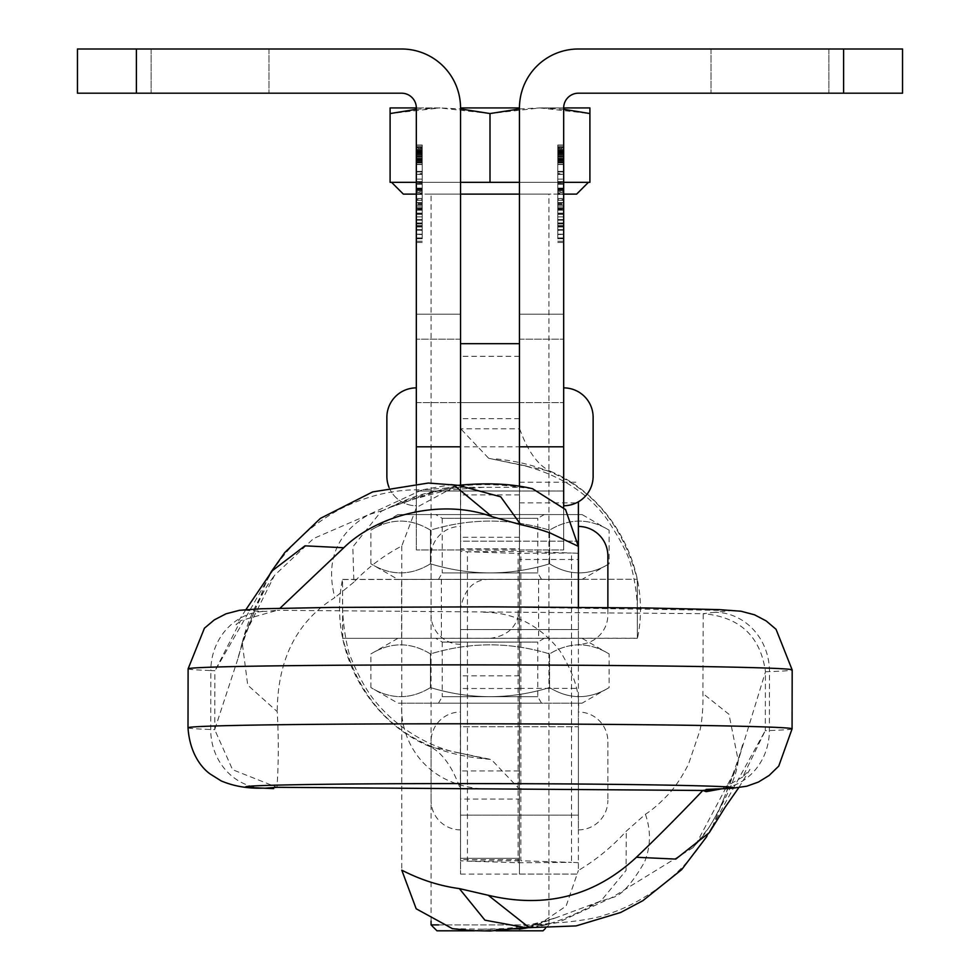 <?xml version="1.0" encoding="UTF-8"?>
<svg xmlns="http://www.w3.org/2000/svg" width="980" height="980" viewBox="0 0 980 980"><rect width="100%" height="100%" fill="white"/><g stroke="black" fill="none" stroke-linecap="round" stroke-linejoin="round"><path stroke-width="0.73" stroke-dasharray="4.9 3.68" d="M563.672 234.012L563.672 225.571L563.672 234.012M557.779 234.012L557.779 225.571L557.779 234.012M563.672 198.621L563.672 200.312L557.779 200.312L557.779 198.621L563.672 198.621L563.672 188.589L563.672 213.395L563.672 191.284L557.779 191.284L557.779 193.379L563.672 193.379M557.779 198.621L557.779 188.589L557.779 208.103L563.672 208.103M557.779 219.777L557.779 223.134L563.672 223.134L563.672 179.083L563.672 223.134L557.779 223.134L557.779 179.083L563.672 179.083L557.779 179.083L557.779 219.777L563.672 219.777M557.779 229.639L563.672 229.639L563.672 174.268L563.672 229.639L557.779 229.639L557.779 174.268L563.672 174.268L557.779 174.268L557.779 219.569L563.672 219.569L563.672 153.199L563.672 226.98L563.672 152.182L563.672 226.98L563.672 153.199L563.672 226.98L563.672 153.199L563.672 225.964L563.672 192.619L563.672 225.964L563.672 219.569L557.779 219.569L557.779 159.593L563.672 159.593L557.779 159.593L557.779 156.224L563.672 156.224L557.779 156.224L557.779 153.199L563.672 153.199L557.779 153.199L557.779 156.224L563.672 156.224L557.779 156.224L557.779 159.532L563.672 159.532L557.779 159.532L557.779 189.581L563.672 189.581L563.672 192.619L563.672 189.581L557.779 189.581L557.779 156.224L563.672 156.224L557.779 156.224L557.779 153.199L563.672 153.199L557.779 153.199L557.779 156.224L563.672 156.224L557.779 156.224L557.779 222.938L563.672 222.938L557.779 222.938L557.779 225.964L563.672 225.964L557.779 225.964L557.779 222.938L563.672 222.938L557.779 222.938L557.779 219.569L563.672 219.569L557.779 219.569L557.779 192.619L563.672 192.619L557.779 192.619L557.779 222.938L563.672 222.938L557.779 222.938L557.779 225.964L563.672 225.964L557.779 225.964L557.779 222.938L563.672 222.938L557.779 222.938L557.779 219.569L557.779 229.639M519.461 428.75L519.461 688.511L519.461 446.807L563.672 446.807L563.672 314.2L563.672 549.939L563.672 107.935A14.737 14.737 0 0 1 578.396 93.198L902.543 93.198L902.543 49L578.396 49A58.935 58.935 0 0 0 519.461 107.935L519.461 549.939L519.461 339.178L519.461 491.005L519.461 402.609L519.461 491.005L519.461 446.807L563.672 446.807L563.672 507.334M557.779 234.232L557.779 229.577L557.779 238.422L563.672 238.422L557.779 237.944L557.779 238.765L563.672 238.765L563.672 229.577L563.672 238.765L557.779 238.765L557.779 234.232L563.672 234.232M557.779 162.692L557.779 145.003L557.779 164.505L557.779 147.465L563.672 147.465L563.672 164.505L563.672 145.003L563.672 164.505L563.672 145.114L563.672 147.465L557.779 147.465L557.779 154.803L563.672 154.803L563.672 161.921L563.672 147.698L563.672 154.803L557.779 154.803L557.779 162.141L563.672 162.141L557.779 162.141L557.779 164.505L563.672 164.505L557.779 164.505L557.779 145.224L563.672 145.224L563.672 164.285L563.672 145.224L563.672 164.285L563.672 145.224L563.672 153.86L563.672 145.224L557.779 145.224L557.779 164.285L563.672 164.285L563.672 147.588L563.672 164.285L563.672 150.908L563.672 164.285L557.779 164.285L557.779 156.482L563.672 156.482L557.779 156.482L557.779 164.285L563.672 164.285L557.779 164.285L557.779 145.224L563.672 145.224L557.779 145.224L557.779 153.86L563.672 153.86L557.779 153.86L557.779 145.224L563.672 145.224L557.779 145.224L557.779 164.505L563.672 164.505L557.779 164.505L557.779 147.465L563.672 147.465L557.779 147.465L557.779 145.114L563.672 145.114L557.779 145.114L557.779 160.365L557.779 149.242L557.779 154.803L563.672 154.803L557.779 154.803L563.672 154.803L557.779 154.803L557.779 162.141L563.672 162.141L557.779 162.141L557.779 164.505L557.779 162.692L563.672 162.692M563.672 171.868L563.672 226.98L563.672 152.182L563.672 174.416L563.672 155.22L563.672 171.868L557.779 171.868L557.779 209.022L563.672 209.022L557.779 209.071L557.779 226.98L563.672 226.98L563.672 152.182L563.672 226.98L563.672 152.182L563.672 226.98L557.779 226.98L557.779 223.942L563.672 223.942L563.672 155.22L563.672 223.942L563.672 155.22L563.672 223.942L557.779 223.942L557.779 209.634L563.672 209.634M557.779 148.593L557.779 164.285L557.779 150.908L563.672 150.908L563.672 145.003L563.672 150.908L557.779 150.908L557.779 164.285L563.672 164.285L557.779 164.285L557.779 156.482L563.672 156.482L557.779 156.482L557.779 164.285L563.672 164.285L557.779 164.285L557.779 145.224L563.672 145.224L557.779 145.224L557.779 150.822L563.672 150.822L557.779 150.822L557.779 145.224L563.672 145.224L557.779 145.224L557.779 164.285L563.672 164.285L557.779 164.285L557.779 151.006L563.672 151.006L557.779 151.006L557.779 148.703L563.672 148.703L557.779 148.703L557.779 147.588L563.672 147.588L557.779 147.588L557.779 148.593L563.672 148.593M519.461 314.2L519.461 339.178L519.461 314.2L563.672 314.2L519.461 314.2M828.872 49L711.002 49L828.872 49L711.002 49L828.872 49L828.872 93.198L711.002 93.198L828.872 93.198L711.002 93.198L828.872 93.198L828.872 49M711.002 49L711.002 93.198L711.002 49M557.779 209.634L557.779 208.789L563.672 208.789M557.779 208.789L557.779 223.942L557.779 210.026L563.672 210.026M557.779 210.026L557.779 172.027L563.672 172.027M557.779 172.027L557.779 152.182L563.672 152.182L557.779 152.182L557.779 155.22L563.672 155.22L563.672 189.802L563.672 155.22L557.779 155.22L557.779 152.182L557.779 173.558L563.672 173.558M557.779 173.558L557.779 174.416L563.672 174.416M557.779 174.416L557.779 171.868M557.779 189.581L563.672 189.581L557.779 189.581L557.779 192.619L563.672 192.619L557.779 192.619L557.779 189.581M557.779 182.623L557.779 226.98L557.779 153.199L557.779 182.623L563.672 182.623M557.779 208.189L563.672 208.189M557.779 162.974L557.779 226.98L557.779 189.802L557.779 223.942L563.672 223.942L557.779 223.942L557.779 189.802L563.672 189.802L557.779 189.802L557.779 152.182L563.672 152.182L557.779 152.182L557.779 226.98L563.672 226.98L557.779 226.98L557.779 155.22L557.779 223.942L557.779 189.802L563.672 189.802L557.779 189.802L563.672 189.802L557.779 189.802L557.779 152.182L557.779 226.98L563.672 226.98L557.779 226.98L557.779 162.974L563.672 162.974M557.779 214.375L563.672 214.375M557.779 206.89L563.672 206.89M557.779 202.725L563.672 202.725M557.779 208.985L563.672 208.985M557.779 189.018L563.672 189.018M557.779 159.262L563.672 159.262L557.779 159.262M557.779 171.39L563.672 171.39L557.779 171.39M557.779 153.199L563.672 153.199L557.779 153.199L563.672 153.199L557.779 153.199L557.779 156.224L563.672 156.224L557.779 156.224L557.779 153.199M557.779 158.454L563.672 158.454M557.779 152.182L557.779 189.802L557.779 155.22L563.672 155.22L557.779 155.22L557.779 189.802L557.779 155.22L557.779 189.802L563.672 189.802L557.779 189.802L563.672 189.802L557.779 189.802L557.779 152.182L563.672 152.182M557.779 156.224L563.672 156.224L557.779 156.224M557.779 162.876L563.672 162.876M557.779 213.126L563.672 213.126M557.779 216.874L563.672 216.874L557.779 216.874M557.779 219.9L563.672 219.9L557.779 219.9M557.779 226.98L563.672 226.98L557.779 226.98L557.779 189.802L557.779 226.98M557.779 223.942L563.672 223.942L557.779 223.942L557.779 189.802L557.779 223.942M557.779 189.802L563.672 189.802L557.779 189.802M557.779 155.22L563.672 155.22M557.779 160.401L557.779 153.444L557.779 160.401L563.672 160.401L563.672 153.444L563.672 160.401M557.779 153.444L563.672 153.444L557.779 153.444M557.779 147.698L557.779 149.242L557.779 147.698L563.672 147.698L563.672 149.242L563.672 147.698L557.779 147.698L557.779 149.242L563.672 149.242L557.779 149.242L557.779 161.921L557.779 160.365L563.672 160.365L557.779 160.365L557.779 147.698M557.779 161.921L563.672 161.921L557.779 161.921L557.779 160.365L557.779 161.921M557.779 156.359L563.672 156.359M557.779 159.14L563.672 159.14M557.779 162.9L563.672 162.9M557.779 158.662L563.672 158.662L557.779 158.662M557.779 160.904L563.672 160.904M557.779 161.81L563.672 161.81M557.779 161.014L563.672 161.014M557.779 159.471L563.672 159.471M557.779 158.246L563.672 158.246M557.779 157.18L563.672 157.18M557.779 154.718L563.672 154.718M557.779 153.578L563.672 153.578M557.779 150.577L563.672 150.577M557.779 146.706L563.672 146.706M557.779 146.865L557.779 150.908L557.779 145.003L563.672 145.003L557.779 145.003L557.779 146.865L563.672 146.865M557.779 147.025L563.672 147.025M557.779 151.594L563.672 151.582M557.779 150.148L563.672 150.148M557.779 152.611L563.672 152.611M557.779 155.318L563.672 155.318M557.779 145.224L563.672 145.224L557.779 145.224L557.779 153.86L563.672 153.86L557.779 153.86L557.779 145.224M557.779 164.505L563.672 164.505M557.779 147.465L557.779 145.114L557.779 147.465M557.779 160.365L563.672 160.365L557.779 160.365M557.779 154.803L563.672 154.803L557.779 154.803M557.779 149.242L563.672 149.242L557.779 149.242M557.779 148.703L557.779 147.588L557.779 148.691L563.672 148.691M557.779 164.285L563.672 164.285L557.779 164.285M557.779 146.816L563.672 146.816M557.779 199.589L557.779 200.312L563.672 200.312L563.672 188.589L563.672 213.567L563.672 191.284L557.779 191.284L557.779 213.567L557.779 188.589L563.672 188.589L557.779 188.589L557.779 199.589L563.672 199.589M557.779 188.589L563.672 188.589L557.779 188.589M557.779 204.355L557.779 203.632L563.672 203.632L557.779 203.632L557.779 213.567L563.672 213.567L557.779 213.567L557.779 204.355L563.672 204.355M557.779 213.567L563.672 213.567L557.779 213.567M557.779 208.103L557.779 210.198L563.672 210.198L557.779 210.198L557.779 213.395L557.779 193.379M557.779 213.395L563.672 213.395L557.779 213.395M563.672 238.422L563.672 234.514L557.779 234.514L563.672 234.514L563.672 238.422M557.779 229.896L563.672 229.896L557.779 229.896M557.779 229.577L563.672 229.92L557.779 229.577M557.779 234.183L563.672 234.183L557.779 234.183M557.779 230.398L563.672 229.92L557.779 230.398M460.539 468.011L460.539 402.609L460.539 468.011M460.539 606.596L460.539 541.181L460.539 606.596M519.461 606.596L519.461 541.181L519.461 606.596M460.539 634.881L460.539 343.674L460.539 634.881M716.87 788.998A58.935 54.5 88 0 0 769.361 730.541L769.471 671.606A58.935 54.5 88 0 0 715.082 612.255L732.146 610.552L490.257 606.853C323.902 606.436 195.816 609.033 265.433 611.41L277.291 610.307L240.627 620.659L215.037 670.724L267.111 580.221C274.167 567.273 283.502 554.741 295.115 542.638C306.556 531.185 318.916 521.519 332.183 513.643C344.311 506.182 358.778 500.119 375.585 495.464C391.547 491.262 407.068 489.388 422.16 489.853L451.168 484.622M578.384 546.362L578.384 870.473C596.085 859.938 612.059 846.83 626.293 831.163L645.416 814.258C652.655 809.688 660.728 802.596 669.646 792.967C675.98 785.874 682.239 776.332 688.438 764.339L699.941 730.443C702.293 720.655 703.297 704.289 702.93 693.509L703.187 613.676L277.291 610.307M244.841 634.783L267.013 580.185M237.834 659.013L214.694 729.659L232.579 769.692L276.973 787.308C278.626 763.726 278.712 738.504 277.242 711.627L247.732 685.118L242.219 642.856L244.804 634.758L237.883 658.854C238.434 654.934 244.179 638.482 255.106 609.499M188.001 727.748A302.036 4.484 -179.9 0 0 210.712 729.5A353.609 5.243 -179.9 0 1 214.779 729.659L214.889 670.724A353.609 5.243 -179.9 0 0 210.823 670.565A58.935 54.5 92.2 0 1 265.433 611.41M418.68 497.35L390.322 507.297C409.615 498.305 438.329 489.253 461.041 487.305L452.711 487.832L416.463 507.469L401.763 546.032C383.841 555.427 367.892 567.469 353.89 582.132L352.825 546.889L381.245 511.303L390.322 507.297L446.047 488.101L458.015 485.345M532.52 488.726L519.976 487.33C495.182 483.507 470.535 483.765 446.047 488.101L422.16 489.853L368.688 514.635L313.588 538.51L274.461 575.432L244.804 634.758M715.082 612.255L703.187 613.676C739.655 616.8 760.431 636.155 765.49 671.753L735.257 770.292L738.271 760.798L728.998 714.322L702.93 693.509M528.232 927.57L558.073 922.535L611.532 897.754L693.081 847.614L695.739 844.638L735.257 770.292L723.485 799.46C715.817 817.835 706.58 832.89 695.739 844.638M645.416 814.258C651.088 830.599 650.769 846.561 644.473 862.167C631.365 884.634 620.389 896.492 611.532 897.754L599.687 901.502L589.85 905.961L601.132 900.755L626.085 870.399L626.293 831.163M528.661 927.619L557.571 917.17C513.495 931.282 495.66 928.268 482.846 929.224L519.143 929.187L534.847 927.19L566.097 906.108L578.384 870.473M460.502 859.619L460.514 550.099L519.461 550.123L519.461 859.644L460.502 859.619L460.514 548.788L519.461 548.812L519.461 858.333L460.502 858.308M461.041 487.305L519.976 487.33M401.763 546.032L401.763 870.142M452.356 928.624L482.846 929.212M382.764 510.494L368.688 514.635C336.655 533.218 325.36 560.879 334.829 597.629C296.744 621.516 277.548 659.516 277.242 711.627M738.761 787.663L749.97 769.423L742.693 777.018L765.233 730.688L713.122 824.903L723.485 799.46M792.073 728.875A302.036 4.484 -179.9 0 1 769.361 730.541A353.609 5.243 -179.9 0 0 765.307 730.688L765.417 671.753A353.609 5.243 -179.9 0 1 769.471 671.606A302.036 4.484 -179.9 0 0 792.183 669.952M460.208 929.163C481.474 931.943 513.434 929.947 534.125 925.132L558.073 922.535C562.312 923.111 596.661 918.836 604.611 915.038C618.503 911.143 632.958 904.467 647.952 895.01C675.588 877.553 697.319 854.18 713.122 824.903L709.704 831.959M524.913 927.546L557.571 917.17M353.89 582.132L334.829 597.629M742.693 777.018L721.844 788.814M519.461 858.333L519.461 859.644M519.461 548.812L519.461 550.123M460.514 548.788L460.514 550.099M578.396 771.591L578.396 726.744L578.396 771.591M519.461 771.591L519.461 726.744L519.461 771.591M578.396 586.04L578.396 541.181L578.396 586.04M519.461 586.04L519.461 541.181L519.461 586.04M519.461 862.841L518.089 862.743L518.089 553.369L571.499 553.002L520.846 551.397L520.846 860.759L571.499 862.376L518.089 862.743L467.435 861.126A73.672 1.09 0 0 1 460.539 860.673L460.539 551.299A73.672 1.09 180 0 0 467.435 551.765L520.846 551.397L519.461 551.299L519.461 860.673L520.846 860.759L467.435 861.126L467.435 551.765L519.461 553.467L519.461 874.074L519.461 482.246L519.461 559.494L578.396 559.494L578.396 553.467M578.396 607.257L578.396 501.785A29.461 29.461 0 0 1 563.672 505.741L563.672 387.872L563.672 505.741M519.461 559.494L519.461 553.467M578.396 862.841A73.672 1.09 180 0 0 571.499 862.376L571.499 553.002A73.672 1.09 0 0 1 578.127 553.369M460.539 551.299L460.539 548.947L519.461 548.947L519.461 860.673M460.539 548.947L460.539 858.321L519.461 858.321M460.539 858.321L460.539 860.673M519.461 551.299L519.461 548.947M519.461 418.68L460.539 418.68L460.539 343.674L519.461 343.674L519.461 815.139L519.461 726.744L519.461 770.942L460.539 770.942L460.539 726.744L460.539 874.074L460.539 788.986M490 638.335L538.62 638.335L490 638.335M490 579.401L538.62 579.401L490 579.401M519.461 788.986L519.461 799.067L460.539 799.067M519.278 788.937L460.343 788.937L460.723 428.799L488.677 458.285L550.442 471.319C613.897 497.73 651.761 571.45 637.478 638.225L342.669 638.335L637.331 638.335L637.245 579.266L342.522 579.523L342.755 638.47C362.637 712.338 410.767 752.542 487.121 759.084L491.299 759.512L519.278 788.937L519.657 428.811L460.723 428.799M460.539 418.68L460.539 428.75M460.539 770.942L460.539 339.178L460.539 549.939L460.539 446.807L416.329 446.807L416.329 402.609L416.329 549.939L416.329 314.2L416.329 483.434M342.669 638.335L342.522 579.523C328.239 646.408 366.177 720.08 429.559 746.429C441.955 752.248 452.221 766.421 460.343 788.937M519.461 770.942L519.461 799.067M342.669 579.401L637.245 579.266C617.4 505.447 569.282 465.243 492.879 458.652M519.657 428.811C527.742 451.253 538.008 465.427 550.442 471.319M637.331 638.335L637.331 579.401M416.329 234.012L416.329 225.571L416.329 234.012M422.221 234.012L422.221 225.571L422.221 234.012M416.329 198.621L416.329 200.312L422.221 200.312L422.221 198.621L416.329 198.621L416.329 188.589L416.329 213.395L416.329 191.284L422.221 191.284L422.221 193.379L416.329 193.379M422.221 198.621L422.221 188.589L422.221 208.103L416.329 208.103M422.221 219.777L422.221 223.134L416.329 223.134L416.329 179.083L416.329 223.134L422.221 223.134L422.221 179.083L416.329 179.083L422.221 179.083L422.221 219.777L416.329 219.777M422.221 229.639L416.329 229.639L416.329 174.268L416.329 229.639L422.221 229.639L422.221 174.268L416.329 174.268L422.221 174.268L422.221 219.569L416.329 219.569L416.329 153.199L416.329 226.98L416.329 152.182L416.329 226.98L416.329 153.199L416.329 226.98L416.329 153.199L416.329 225.964L416.329 192.619L416.329 225.964L416.329 219.569L422.221 219.569L422.221 159.593L416.329 159.593L422.221 159.593L422.221 156.224L416.329 156.224L422.221 156.224L422.221 153.199L416.329 153.199L422.221 153.199L422.221 156.224L416.329 156.224L422.221 156.224L422.221 159.532L416.329 159.532L422.221 159.532L422.221 189.581L416.329 189.581L416.329 192.619L416.329 189.581L422.221 189.581L422.221 156.224L416.329 156.224L422.221 156.224L422.221 153.199L416.329 153.199L422.221 153.199L422.221 156.224L416.329 156.224L422.221 156.224L422.221 222.938L416.329 222.938L422.221 222.938L422.221 225.964L416.329 225.964L422.221 225.964L422.221 222.938L416.329 222.938L422.221 222.938L422.221 219.569L416.329 219.569L422.221 219.569L422.221 192.619L416.329 192.619L422.221 192.619L422.221 222.938L416.329 222.938L422.221 222.938L422.221 225.964L416.329 225.964L422.221 225.964L422.221 222.938L416.329 222.938L422.221 222.938L422.221 219.569L422.221 229.639M422.221 234.232L422.221 229.577L422.221 238.422L416.329 238.422L422.221 237.944L422.221 238.765L416.329 238.765L416.329 229.577L416.329 238.765L422.221 238.765L422.221 234.232L416.329 234.232M422.221 162.692L422.221 145.003L422.221 164.505L422.221 147.465L416.329 147.465L416.329 164.505L416.329 145.003L416.329 164.505L416.329 145.114L416.329 147.465L422.221 147.465L422.221 154.803L416.329 154.803L416.329 161.921L416.329 147.698L416.329 154.803L422.221 154.803L422.221 162.141L416.329 162.141L422.221 162.141L422.221 164.505L416.329 164.505L422.221 164.505L422.221 145.224L416.329 145.224L416.329 164.285L416.329 145.224L416.329 164.285L416.329 145.224L416.329 153.86L416.329 145.224L422.221 145.224L422.221 164.285L416.329 164.285L416.329 147.588L416.329 164.285L416.329 150.908L416.329 164.285L422.221 164.285L422.221 156.482L416.329 156.482L422.221 156.482L422.221 164.285L416.329 164.285L422.221 164.285L422.221 145.224L416.329 145.224L422.221 145.224L422.221 153.86L416.329 153.86L422.221 153.86L422.221 145.224L416.329 145.224L422.221 145.224L422.221 164.505L416.329 164.505L422.221 164.505L422.221 147.465L416.329 147.465L422.221 147.465L422.221 145.114L416.329 145.114L422.221 145.114L422.221 160.365L422.221 149.242L422.221 154.803L416.329 154.803L422.221 154.803L416.329 154.803L422.221 154.803L422.221 162.141L416.329 162.141L422.221 162.141L422.221 164.505L422.221 162.692L416.329 162.692M416.329 171.868L416.329 226.98L416.329 152.182L416.329 174.416L416.329 155.22L416.329 171.868L422.221 171.868L422.221 209.022L416.329 209.022L422.221 209.071L422.221 226.98L416.329 226.98L416.329 152.182L416.329 226.98L416.329 152.182L416.329 226.98L422.221 226.98L422.221 223.942L416.329 223.942L416.329 155.22L416.329 223.942L416.329 155.22L416.329 223.942L422.221 223.942L422.221 209.634L416.329 209.634M563.672 446.807L460.539 446.807L460.539 107.935A58.935 58.935 0 0 0 401.604 49L136.392 49L136.392 93.198L401.604 93.198A14.737 14.737 0 0 1 416.329 107.935L416.329 491.005L416.329 446.807L416.329 491.005L416.329 446.807L460.539 446.807L416.329 446.807M422.221 148.593L422.221 164.285L422.221 150.908L416.329 150.908L416.329 145.003L416.329 150.908L422.221 150.908L422.221 164.285L416.329 164.285L422.221 164.285L422.221 156.482L416.329 156.482L422.221 156.482L422.221 164.285L416.329 164.285L422.221 164.285L422.221 145.224L416.329 145.224L422.221 145.224L422.221 150.822L416.329 150.822L422.221 150.822L422.221 145.224L416.329 145.224L422.221 145.224L422.221 164.285L416.329 164.285L422.221 164.285L422.221 151.006L416.329 151.006L422.221 151.006L422.221 148.703L416.329 148.703L422.221 148.703L422.221 147.588L416.329 147.588L422.221 147.588L422.221 148.593L416.329 148.593M460.539 314.2L460.539 339.178L460.539 314.2L416.329 314.2L460.539 314.2M151.128 49L268.998 49L151.128 49L268.998 49L151.128 49L151.128 93.198L268.998 93.198L151.128 93.198L268.998 93.198L151.128 93.198L151.128 49M136.392 49L77.457 49L77.457 93.198L136.392 93.198M268.998 49L268.998 93.198L268.998 49M422.221 209.634L422.221 208.789L416.329 208.789M422.221 208.789L422.221 223.942L422.221 210.026L416.329 210.026M422.221 210.026L422.221 172.027L416.329 172.027M422.221 172.027L422.221 152.182L416.329 152.182L422.221 152.182L422.221 155.22L416.329 155.22L416.329 189.802L416.329 155.22L422.221 155.22L422.221 152.182L422.221 173.558L416.329 173.558M422.221 173.558L422.221 174.416L416.329 174.416M422.221 174.416L422.221 171.868M422.221 189.581L416.329 189.581L422.221 189.581L422.221 192.619L416.329 192.619L422.221 192.619L422.221 189.581M422.221 182.623L422.221 226.98L422.221 153.199L422.221 182.623L416.329 182.623M422.221 208.189L416.329 208.189M422.221 162.974L422.221 226.98L422.221 189.802L422.221 223.942L416.329 223.942L422.221 223.942L422.221 189.802L416.329 189.802L422.221 189.802L422.221 152.182L416.329 152.182L422.221 152.182L422.221 226.98L416.329 226.98L422.221 226.98L422.221 155.22L422.221 223.942L422.221 189.802L416.329 189.802L422.221 189.802L416.329 189.802L422.221 189.802L422.221 152.182L422.221 226.98L416.329 226.98L422.221 226.98L422.221 162.974L416.329 162.974M422.221 214.375L416.329 214.375M422.221 206.89L416.329 206.89M422.221 202.725L416.329 202.725M422.221 208.985L416.329 208.985M422.221 189.018L416.329 189.018M422.221 159.262L416.329 159.262L422.221 159.262M422.221 171.39L416.329 171.39L422.221 171.39M422.221 153.199L416.329 153.199L422.221 153.199L416.329 153.199L422.221 153.199L422.221 156.224L416.329 156.224L422.221 156.224L422.221 153.199M422.221 158.454L416.329 158.454M422.221 152.182L422.221 189.802L422.221 155.22L416.329 155.22L422.221 155.22L422.221 189.802L422.221 155.22L422.221 189.802L416.329 189.802L422.221 189.802L416.329 189.802L422.221 189.802L422.221 152.182L416.329 152.182M422.221 156.224L416.329 156.224L422.221 156.224M422.221 162.876L416.329 162.876M422.221 213.126L416.329 213.126M422.221 216.874L416.329 216.874L422.221 216.874M422.221 219.9L416.329 219.9L422.221 219.9M422.221 226.98L416.329 226.98L422.221 226.98L422.221 189.802L422.221 226.98M422.221 223.942L416.329 223.942L422.221 223.942L422.221 189.802L422.221 223.942M422.221 189.802L416.329 189.802L422.221 189.802M422.221 155.22L416.329 155.22M422.221 160.401L422.221 153.444L422.221 160.401L416.329 160.401L416.329 153.444L416.329 160.401M422.221 153.444L416.329 153.444L422.221 153.444M422.221 147.698L422.221 149.242L422.221 147.698L416.329 147.698L416.329 149.242L416.329 147.698L422.221 147.698L422.221 149.242L416.329 149.242L422.221 149.242L422.221 161.921L422.221 160.365L416.329 160.365L422.221 160.365L422.221 147.698M422.221 161.921L416.329 161.921L422.221 161.921L422.221 160.365L422.221 161.921M422.221 156.359L416.329 156.359M422.221 159.14L416.329 159.14M422.221 162.9L416.329 162.9M422.221 158.662L416.329 158.662L422.221 158.662M422.221 160.904L416.329 160.904M422.221 161.81L416.329 161.81M422.221 161.014L416.329 161.014M422.221 159.471L416.329 159.471M422.221 158.246L416.329 158.246M422.221 157.18L416.329 157.18M422.221 154.718L416.329 154.718M422.221 153.578L416.329 153.578M422.221 150.577L416.329 150.577M422.221 146.706L416.329 146.706M422.221 146.865L422.221 150.908L422.221 145.003L416.329 145.003L422.221 145.003L422.221 146.865L416.329 146.865M422.221 147.025L416.329 147.025M422.221 151.594L416.329 151.582M422.221 150.148L416.329 150.148M422.221 152.611L416.329 152.611M422.221 155.318L416.329 155.318M422.221 145.224L416.329 145.224L422.221 145.224L422.221 153.86L416.329 153.86L422.221 153.86L422.221 145.224M422.221 164.505L416.329 164.505M422.221 147.465L422.221 145.114L422.221 147.465M422.221 160.365L416.329 160.365L422.221 160.365M422.221 154.803L416.329 154.803L422.221 154.803M422.221 149.242L416.329 149.242L422.221 149.242M422.221 148.703L422.221 147.588L422.221 148.691L416.329 148.691M422.221 164.285L416.329 164.285L422.221 164.285M422.221 146.816L416.329 146.816M422.221 199.589L422.221 200.312L416.329 200.312L416.329 188.589L416.329 213.567L416.329 191.284L422.221 191.284L422.221 213.567L422.221 188.589L416.329 188.589L422.221 188.589L422.221 199.589L416.329 199.589M422.221 188.589L416.329 188.589L422.221 188.589M422.221 204.355L422.221 203.632L416.329 203.632L422.221 203.632L422.221 213.567L416.329 213.567L422.221 213.567L422.221 204.355L416.329 204.355M422.221 213.567L416.329 213.567L422.221 213.567M422.221 208.103L422.221 210.198L416.329 210.198L422.221 210.198L422.221 213.395L422.221 193.379M422.221 213.395L416.329 213.395L422.221 213.395M416.329 238.422L416.329 234.514L422.221 234.514L416.329 234.514L416.329 238.422M422.221 229.896L416.329 229.896L422.221 229.896M422.221 229.577L416.329 229.92L422.221 229.577M422.221 234.183L416.329 234.183L422.221 234.183M422.221 230.398L416.329 229.92L422.221 230.398M436.958 930.804L543.043 930.804M545.395 928.452L548.935 924.899L431.065 924.899M431.065 921.176L431.065 194.126L548.935 194.126L431.065 194.126M438.611 924.899L548.935 924.899L548.935 194.126M576.632 194.126L403.368 194.126M588.417 182.341L391.584 182.341L588.417 182.341M416.329 194.126L460.539 194.126M519.461 194.126L563.672 194.126M416.329 109.295L440.057 107.935L460.539 108.952M460.539 182.341L416.329 182.341M390.101 113.558L390.101 107.935L440.057 107.935L390.101 113.558L390.101 182.341L490 182.341L490 113.558L440.057 107.935L416.329 107.935M490 182.341L589.899 182.341L589.899 113.558L539.943 107.935L490 113.558M519.461 108.952L539.943 107.935L589.899 107.935L589.899 113.558M563.672 182.341L519.461 182.341M563.672 107.935L539.943 107.935L563.672 109.295M460.539 107.935L519.461 107.935M496.002 930.804L474.59 930.804M438.489 579.401L541.511 579.401L438.489 579.401L442.237 572.92L537.763 572.92L442.237 572.92L442.237 518.322L537.763 518.322L544.243 514.574L435.757 514.574L544.243 514.574M541.511 579.401L537.763 572.92L537.763 518.322L442.237 518.322L435.757 514.574M582.083 514.574L397.917 514.574L582.083 514.574L609.095 530.168C589.298 518.077 569.441 518.077 549.547 530.168C509.968 518.077 470.265 518.077 430.453 530.168C410.657 518.077 390.812 518.077 370.906 530.168C390.702 518.077 410.559 518.077 430.453 530.168C470.265 518.077 509.968 518.077 549.547 530.168C569.343 518.077 589.188 518.077 609.095 530.168L609.095 563.819C589.298 575.909 569.441 575.909 549.547 563.819C569.343 575.909 589.188 575.909 609.095 563.819L582.083 579.401L397.917 579.401L582.083 579.401M397.917 514.574L370.906 530.168L370.906 563.819C390.702 575.909 410.559 575.909 430.453 563.819C470.265 575.909 509.968 575.909 549.547 563.819C509.968 575.909 470.265 575.909 430.453 563.819L430.453 530.168L430.453 563.819C410.657 575.909 390.812 575.909 370.906 563.819L397.917 579.401M549.547 563.819L549.547 530.168L549.547 563.819M438.489 703.162L541.511 703.162L438.489 703.162L442.237 696.682L537.763 696.682L442.237 696.682L442.237 642.084L537.763 642.084L544.243 638.335L435.757 638.335L544.243 638.335M541.511 703.162L537.763 696.682L537.763 642.084L442.237 642.084L435.757 638.335M582.083 638.335L397.917 638.335L582.083 638.335L609.095 653.93C589.298 641.839 569.441 641.839 549.547 653.93C509.968 641.839 470.265 641.839 430.453 653.93C410.657 641.839 390.812 641.839 370.906 653.93C390.702 641.839 410.559 641.839 430.453 653.93C470.265 641.839 509.968 641.839 549.547 653.93C569.343 641.839 589.188 641.839 609.095 653.93L609.095 687.58C589.298 699.671 569.441 699.671 549.547 687.58C569.343 699.671 589.188 699.671 609.095 687.58L582.083 703.162L397.917 703.162L582.083 703.162M397.917 638.335L370.906 653.93L370.906 687.58C390.702 699.671 410.559 699.671 430.453 687.58C470.265 699.671 509.968 699.671 549.547 687.58C509.968 699.671 470.265 699.671 430.453 687.58L430.453 653.93L430.453 687.58C410.657 699.671 390.812 699.671 370.906 687.58L397.917 703.162M549.547 687.58L549.547 653.93L549.547 687.58M578.396 712.007L578.396 829.876L578.396 712.007A29.461 29.461 0 0 1 607.87 741.468L607.87 800.403L607.87 741.468M578.396 829.876A29.461 29.461 0 0 0 607.87 800.403M460.539 712.007L460.539 829.876L460.539 712.007A29.461 29.461 0 0 0 431.065 741.468L431.065 800.403L431.065 741.468M460.539 829.876A29.461 29.461 0 0 1 431.065 800.403M578.396 815.139L578.396 726.744L460.539 726.744L460.539 815.139L460.539 726.744L578.396 726.744L578.396 815.139L460.539 815.139L578.396 815.139M578.396 644.313L578.396 526.444L578.396 644.313A29.461 29.461 0 0 0 607.87 614.852L607.87 555.917M607.87 607.514L607.87 614.852M460.539 526.444L460.539 644.313L460.539 526.444A29.461 29.461 0 0 0 431.065 555.917L431.065 614.852L431.065 555.917M460.539 644.313A29.461 29.461 0 0 1 431.065 614.852M578.396 629.589L578.396 541.181L460.539 541.181L460.539 629.589L460.539 541.181L578.396 541.181L578.396 629.589L460.539 629.589L578.396 629.589M386.867 476.268L386.867 417.333L386.867 476.268A29.461 29.461 0 0 0 416.329 505.741L416.329 387.872L416.329 505.741A29.461 29.461 0 0 1 389.06 487.415M416.329 402.609L416.329 491.005L563.672 491.005L563.672 402.609L563.672 491.005L563.672 402.609L563.672 491.005L416.329 491.005L416.329 402.609L563.672 402.609L416.329 402.609L416.329 491.005L416.329 402.609L460.539 402.609L416.329 402.609M593.133 417.333L593.133 476.268L593.133 417.333A29.461 29.461 0 0 0 563.672 387.872M557.779 198.487L563.672 198.487M519.461 339.178L563.672 339.178L519.461 339.178M843.609 49L843.609 93.198M557.779 188.087L563.672 188.087M557.779 194.432L563.672 194.432M557.779 153.909L563.672 153.909M557.779 184.338L563.672 184.338M557.779 223.771L563.672 223.771M557.779 219.569L563.672 219.569M557.779 181.594L563.672 181.594M557.779 182.439L563.672 182.439M557.779 183.493L563.672 183.493M557.779 220.194L563.672 220.194M557.779 190.708L563.672 190.708M557.779 205.31L563.672 205.31M557.779 192.974L563.672 192.974M557.779 202.517L563.672 202.517M557.779 209.904L563.672 209.904M557.779 237.944L563.672 237.944L557.779 237.944M557.779 230.202L563.672 230.202M519.461 494.9L460.539 494.9M519.461 675.869L460.539 675.869M519.461 356.316L460.539 356.316M519.461 537.285L460.539 537.285M267.111 580.221L269.378 575.089M188.111 668.826A302.036 4.484 -179.9 0 0 210.823 670.565L210.712 729.5A58.935 54.5 92.2 0 0 262.983 788.153M519.461 874.062L578.396 874.062M519.461 688.413L578.396 688.413M519.461 502.85L578.396 502.85M429.559 746.429L487.121 759.084M578.396 638.335L578.396 579.401M401.604 638.335L401.604 579.401M422.221 198.487L416.329 198.487M460.539 339.178L416.329 339.178L460.539 339.178M422.221 188.087L416.329 188.087M422.221 194.432L416.329 194.432M422.221 153.909L416.329 153.909M422.221 184.338L416.329 184.338M422.221 223.771L416.329 223.771M422.221 219.569L416.329 219.569M422.221 181.594L416.329 181.594M422.221 182.439L416.329 182.439M422.221 183.493L416.329 183.493M422.221 220.194L416.329 220.194M422.221 190.708L416.329 190.708M422.221 205.31L416.329 205.31M422.221 192.974L416.329 192.974M422.221 202.517L416.329 202.517M422.221 209.904L416.329 209.904M422.221 237.944L416.329 237.944L422.221 237.944M422.221 230.202L416.329 230.202M557.779 225.571L563.672 225.571M557.779 241.252L563.672 241.252M519.461 402.609L460.539 402.609L519.461 402.609M519.461 549.939L563.672 549.939L519.461 549.939M519.461 491.005L416.329 491.005L519.461 491.005M557.779 226.784L563.672 226.784M557.779 242.452L563.672 242.452M519.461 688.511L460.539 688.511M245.956 609.572L236.021 624.774L240.627 620.659M578.494 708.81C579.841 692.615 573.753 673.481 560.241 651.394C550.429 638.421 538.731 628.499 525.158 621.626C511.695 615.269 497.632 612.145 482.944 612.231M742.595 744.714L738.173 761.24M738.173 760.774C736.997 774.837 727.332 796.985 709.165 827.218L693.081 847.602M599.54 901.563L600.813 900.951M601.132 900.755C574.599 915.43 552.169 924.324 533.855 927.448L534.847 927.19M242.158 642.831L237.981 659.062M254.567 610.846C266.327 584.558 268.643 583.994 274.4 575.566M723.706 798.957C734.743 769.998 741.137 751.415 742.889 743.208M599.687 901.514L556.015 917.745M524.913 927.521L523.688 927.742M401.69 707.646C400.624 731.252 416.329 783.02 482.013 789.01L481.744 789.01M381.245 511.303C417.75 493.883 419.906 494.435 452.711 487.832M484.022 487.268L451.707 489.829L441.061 491.752L414.026 499.126M242.293 642.598C247.965 619.042 258.696 596.649 274.474 575.432M382.004 510.886L383.217 510.335M709.214 832.584L706.886 836.418M460.539 874.074L578.396 874.074M519.461 482.246L578.396 482.246M538.62 579.401L538.62 638.335M459.449 752.983L491.299 759.524M489.829 579.401C474.051 579.082 464.275 588.845 460.539 608.702M490.159 638.335C508.179 635.959 517.942 626.196 519.461 609.046M458.922 752.873C442.703 750.325 403.711 736.862 373.711 699.5C365.185 688.401 357.296 673.787 350.044 655.645C349.578 656.784 343.368 632.97 342.62 609.291L342.62 609.462M526.701 466.088L488.677 458.285M637.38 608.286L637.38 608.457C637.049 594.664 634.746 579.744 630.495 563.708C627.874 553.945 620.071 539.159 607.098 519.327C587.767 492.597 559.09 474.455 521.078 464.875M441.38 579.401L441.38 638.335M422.221 225.571L416.329 225.571M422.221 241.252L416.329 241.252M460.539 549.939L416.329 549.939L460.539 549.939M422.221 226.784L416.329 226.784M422.221 242.452L416.329 242.452"/><path stroke-width="1.47" d="M519.461 107.935L460.539 107.935L460.539 485.051L460.539 343.674L519.461 343.674L519.461 486.288L519.461 107.935A58.935 58.935 0 0 1 578.396 49L843.609 49L843.609 93.198L578.396 93.198A14.737 14.737 0 0 0 563.672 107.935L563.672 507.334M843.609 49L902.543 49L902.543 93.198L843.609 93.198M453.752 484.978L428.309 483.042L372.657 491.911L320.399 518.396L284.862 552.451L271.509 571.328L304.976 545.836L343.784 547.759L280.439 607.821M343.784 547.759C377.839 514.476 442.066 498.281 491.96 516.632L520.833 524.692C532.483 527.265 542.357 530.082 550.466 533.132L578.384 546.362L565.521 509.551L532.52 488.726C511.695 483.716 486.889 482.577 458.113 485.333L458.175 485.333M458.248 485.321L500.707 496.799L520.833 524.692M519.143 929.187L528.661 927.619M721.844 788.814L706.2 791.644L702.844 790.468C679.875 814.601 657.727 836.871 636.424 857.267C594.676 896.149 545.284 908.815 488.236 895.267L459.363 888.603C439.628 885.932 420.432 879.783 401.763 870.142L416.194 908.791L452.356 928.624L471.699 930.645L490.245 931L523.688 927.742M459.363 888.603L484.929 920.171L524.913 927.546M265.102 788.189C195.461 785.813 323.572 783.216 489.927 783.633C656.282 783.841 784.38 786.916 714.751 789.035L702.844 790.468L276.973 787.308L265.102 788.189A58.935 54.5 92.2 0 1 262.983 788.153L273.665 788.606M636.424 857.267L675.771 859.092L709.312 832.633L725.016 807.398L738.761 787.663M563.672 505.741A29.461 29.461 0 0 0 593.133 476.268A29.461 29.461 0 0 1 578.396 501.785L578.396 559.494M578.127 553.369A73.672 1.09 0 0 1 578.396 553.467L578.396 607.257M416.329 483.434L416.329 107.935A14.737 14.737 0 0 0 401.604 93.198L77.457 93.198L77.457 49L401.604 49A58.935 58.935 0 0 1 460.539 107.935M474.59 930.804L436.958 930.804L431.065 924.899L431.065 921.176M496.002 930.804L543.043 930.804L545.395 928.452M416.329 194.126L403.368 194.126L391.584 182.341M563.672 194.126L576.632 194.126L588.417 182.341M460.539 194.126L519.461 194.126M416.329 182.341L390.101 182.341L390.101 113.558L416.329 109.295M519.461 182.341L460.539 182.341M490 182.341L490 113.558L519.461 108.952M460.539 108.952L490 113.558M416.329 107.935L390.101 107.935L390.101 113.558M563.672 182.341L589.899 182.341L589.899 107.935L563.672 107.935M563.672 109.295L589.899 113.558M431.065 924.899L438.611 924.899M578.396 526.444A29.461 29.461 0 0 1 607.87 555.917L607.87 607.514M416.329 387.872A29.461 29.461 0 0 0 386.867 417.333L386.867 476.268L386.867 417.333A29.461 29.461 0 0 1 416.329 387.872M389.06 487.415A29.461 29.461 0 0 1 386.867 476.268M593.133 417.333L593.133 476.268L593.133 417.333A29.461 29.461 0 0 0 563.672 387.872M519.461 446.807L563.672 446.807M792.183 669.952A302.036 4.484 -179.9 0 0 490.147 664.905A302.036 4.484 -179.9 0 0 188.111 668.826L204.416 628.217L214.351 619.862L225.951 613.835L239.5 610.295L261.195 608.764L332.453 607.404L490.257 606.841L648.05 607.992L719.32 609.621L741.003 611.226L754.551 614.815L766.127 620.891L776.038 629.283L792.183 669.952L792.073 728.875A302.036 4.484 -179.9 0 0 490.037 723.828A302.036 4.484 -179.9 0 0 188.001 727.748L188.111 668.826M714.751 789.035A58.935 54.5 88 0 0 716.87 788.998L706.102 789.414M269.378 575.089L271.325 571.622M451.168 484.622L453.752 484.941L491.96 516.632M488.236 895.267L529.261 927.68L576.069 925.916L620.683 912.478L642.868 900.669L681.639 869.677L706.886 836.418M460.539 446.807L416.329 446.807M136.392 49L136.392 93.198M792.073 728.875L778.745 766.115L769.104 775.486L758.398 782.064L746.76 786.217L732.305 788.275L716.87 788.998M271.57 571.769L245.956 609.572M458.015 485.345L453.434 484.892M529.298 927.668L525.537 927.435M188.001 727.748C190.206 759.806 207.821 772.424 210.48 774.2L221.125 780.889C233.681 786.205 247.634 788.63 262.983 788.153"/></g></svg>
